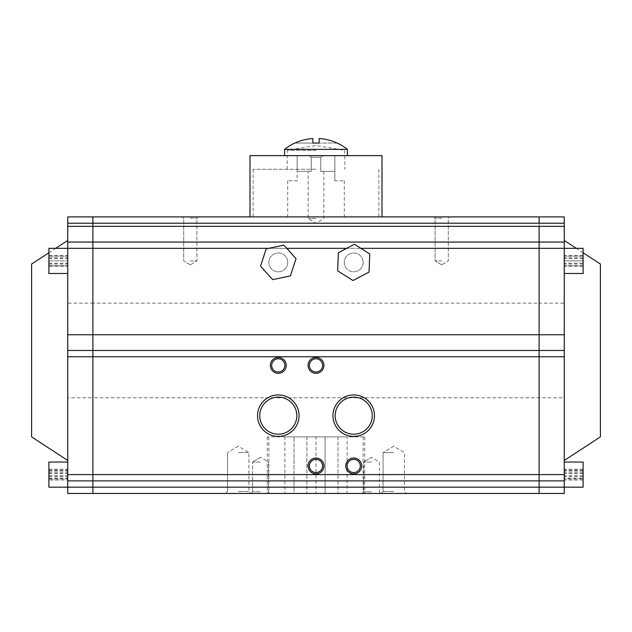 <?xml version="1.0" encoding="UTF-8"?>
<svg xmlns="http://www.w3.org/2000/svg" width="632" height="632" viewBox="0 0 632 632"><rect width="100%" height="100%" fill="white"/><g stroke="black" fill="none" stroke-linecap="round" stroke-linejoin="round"><path stroke-width="0.47" stroke-dasharray="3.16 2.37" d="M564.258 462.032L583.115 462.032L583.115 487.169L583.115 462.032L583.115 487.169L564.258 487.169L564.258 397.781L92.88 397.781L92.88 493.458L539.12 493.458L539.12 487.169L539.12 493.458L564.258 493.458L564.258 487.169L539.12 487.169L539.12 303.155L92.88 303.155L92.88 242.056L67.743 242.056L67.743 260.905L67.743 248.337L67.743 260.905L67.743 248.337L92.88 248.337L92.88 397.781L67.743 397.781L67.743 493.458L92.88 493.458L92.88 487.169L67.743 487.169L67.743 474.6L67.743 487.169L67.743 474.6L67.743 487.169L48.885 487.169L48.885 462.032L48.885 474.6L48.885 462.032L67.743 462.032L67.743 474.6L67.743 462.032M67.743 273.474L67.743 260.905L67.743 273.474L67.743 260.905L67.743 273.474L48.885 273.474L48.885 248.337L48.885 260.905L48.885 248.337L67.743 248.337L67.743 303.155L92.88 303.155L92.88 487.169L539.12 487.169L539.12 248.337L564.258 248.337L564.258 260.905L564.258 242.056L539.12 242.056L539.12 223.199L564.258 223.199L564.258 216.91L539.12 216.91L539.12 226.343L92.88 226.343L92.88 242.056L67.743 242.056L539.12 242.056L539.12 303.155L564.258 303.155L564.258 248.337L583.115 248.337L583.115 273.474L583.115 256.197L583.115 265.622L583.115 260.905L564.258 260.905L564.258 273.474L564.258 256.197L564.258 265.622L564.258 260.905L583.115 260.905L583.115 273.474L564.258 273.474M31.6 436.886L31.6 264.05M67.743 350.468L67.743 460.459L67.743 350.468L564.258 350.468L564.258 240.484L564.258 460.459L564.258 350.468M67.743 242.056L67.743 226.343L92.88 226.343L92.88 216.91L67.743 216.91L67.743 223.199L92.88 223.199L92.88 242.056L564.258 242.056L564.258 223.199M67.743 480.889L564.258 480.889M67.743 226.343L67.743 223.199M67.743 397.781L67.743 303.155M48.885 479.957L48.885 469.244L48.885 479.957L67.743 479.957L67.743 469.244L67.743 479.957M48.885 479.767L48.885 469.434L48.885 479.767L67.743 479.767L67.743 469.434L67.743 479.767M48.885 266.333L48.885 255.486L48.885 266.333L67.743 266.333L67.743 255.486L67.743 266.333M48.885 265.622L48.885 256.197L48.885 265.622L67.743 265.622L67.743 256.197L67.743 265.622L48.885 265.622M48.885 478.116L67.743 478.116M48.885 472.752L67.743 472.752M48.885 469.244L67.743 469.244M48.885 471.085L67.743 471.085M48.885 476.441L67.743 476.441M48.885 478.669L67.743 478.669M48.885 473.502L67.743 473.502M48.885 469.434L67.743 469.434M48.885 470.532L67.743 470.532M48.885 475.699L67.743 475.699M48.885 263.204L67.743 263.204M48.885 257.777L67.743 257.777M48.885 255.486L67.743 255.486M48.885 258.614L67.743 258.614M48.885 264.034L67.743 264.034M48.885 260.905L67.743 260.905L48.885 260.905M48.885 256.197L67.743 256.197L48.885 256.197M600.4 436.886L600.4 264.05M564.258 242.056L539.12 242.056L539.12 248.337L92.88 248.337L92.88 242.056L539.12 242.056L539.12 226.343L564.258 226.343M564.258 397.781L564.258 303.155M583.115 263.204L583.115 255.486L583.115 266.333L583.115 263.204L564.258 263.204L564.258 255.486L564.258 263.204M583.115 478.669L583.115 469.434L583.115 479.767L583.115 478.669L564.258 478.669L564.258 469.434L564.258 478.669M583.115 478.116L583.115 469.244L583.115 479.957L583.115 478.116L564.258 478.116L564.258 469.244L564.258 478.116M583.115 256.197L564.258 256.197L583.115 256.197M583.115 265.622L564.258 265.622L583.115 265.622M583.115 257.777L564.258 257.777M583.115 266.333L564.258 266.333M583.115 264.034L564.258 264.034M583.115 258.614L564.258 258.614M583.115 255.486L564.258 255.486M583.115 473.502L564.258 473.502M583.115 479.767L564.258 479.767M583.115 475.699L564.258 475.699M583.115 470.532L564.258 470.532M583.115 469.434L564.258 469.434M583.115 472.752L564.258 472.752M583.115 479.957L564.258 479.957M583.115 476.441L564.258 476.441M583.115 471.085L564.258 471.085M583.115 469.244L564.258 469.244M381.997 155.63L250.003 155.63M347.426 149.35L284.574 149.35M330.315 216.91L92.88 216.91L92.88 223.199L539.12 223.199L539.12 216.91L330.315 216.91M190.295 216.91L198.235 216.91L190.295 216.91M190.295 218.245L196.9 218.245L190.295 218.245M190.295 260.905L196.9 260.905L190.295 260.905M441.705 216.91L433.765 216.91L441.705 216.91M441.705 218.245L435.1 218.245L441.705 218.245M441.705 260.905L435.1 260.905L441.705 260.905M393.776 493.458L406.423 493.458L393.776 493.458M393.776 491.491L383.087 491.491L393.776 491.491M393.776 452.599L383.087 452.599L393.776 452.599M238.225 493.458L225.577 493.458L238.225 493.458M238.225 491.491L248.913 491.491L238.225 491.491M238.225 452.599L248.913 452.599L238.225 452.599M371.553 493.458L381.057 493.458L371.553 493.458M371.553 491.807L363.7 491.807L371.553 491.807M371.553 462.032L363.7 462.032L371.553 462.032M260.447 493.458L250.944 493.458L260.447 493.458M260.447 491.807L252.595 491.807L260.447 491.807M260.447 462.032L252.595 462.032L260.447 462.032M284.89 493.458L293.998 493.458L284.89 493.458L284.89 436.886L316 436.886L316 493.458L267.289 493.458L364.711 493.458L268.861 493.458L347.11 493.458L306.891 493.458L316 493.458L316 436.886L267.289 436.886L364.711 436.886L316 436.886L325.109 436.886L325.109 493.458L325.109 436.886L338.002 436.886L338.002 493.458L338.002 436.886L347.11 436.886L347.11 493.458M259.752 415.674A18.541 18.541 0 0 0 278.293 434.216A18.541 18.541 0 0 0 296.827 415.674A18.541 18.541 0 0 0 278.293 397.133A18.541 18.541 0 0 0 259.752 415.674M335.173 415.674A18.541 18.541 0 0 0 353.707 434.216A18.541 18.541 0 0 0 372.248 415.674A18.541 18.541 0 0 0 353.707 397.133A18.541 18.541 0 0 0 335.173 415.674M271.689 365.399A6.596 6.596 0 0 0 278.293 371.995A6.596 6.596 0 0 0 284.89 365.399A6.596 6.596 0 0 0 278.293 358.794A6.596 6.596 0 0 0 271.689 365.399M309.404 365.399A6.596 6.596 0 0 0 316 371.995A6.596 6.596 0 0 0 322.597 365.399A6.596 6.596 0 0 0 316 358.794A6.596 6.596 0 0 0 309.404 365.399M309.404 465.958A6.596 6.596 0 0 0 316 472.554A6.596 6.596 0 0 0 322.597 465.958A6.596 6.596 0 0 0 316 459.361A6.596 6.596 0 0 0 309.404 465.958M347.11 465.958A6.596 6.596 0 0 0 353.707 472.554A6.596 6.596 0 0 0 360.311 465.958A6.596 6.596 0 0 0 353.707 459.361A6.596 6.596 0 0 0 347.11 465.958M363.139 262.391A9.425 9.425 0 0 0 353.707 252.966A9.425 9.425 0 0 0 344.282 262.391A9.425 9.425 0 0 0 353.707 271.815A9.425 9.425 0 0 0 363.139 262.391A9.425 9.425 0 0 0 353.707 252.966A9.425 9.425 0 0 0 344.282 262.391A9.425 9.425 0 0 0 353.707 271.815A9.425 9.425 0 0 0 363.139 262.391M287.718 262.391A9.425 9.425 0 0 0 278.293 252.966A9.425 9.425 0 0 0 268.861 262.391A9.425 9.425 0 0 0 278.293 271.815A9.425 9.425 0 0 0 287.718 262.391A9.425 9.425 0 0 0 278.293 252.966A9.425 9.425 0 0 0 268.861 262.391A9.425 9.425 0 0 0 278.293 271.815A9.425 9.425 0 0 0 287.718 262.391M360.88 248.337L354.426 244.26L338.365 252.705L337.654 270.836L352.996 280.521L369.048 272.076L369.767 253.946L360.88 248.337L346.676 248.337L338.365 252.705L337.654 270.836L352.996 280.521L369.048 272.076L369.767 253.946L354.426 244.26L346.676 248.337M286.786 248.337L283.918 245.145L266.167 248.89L260.534 266.143L272.661 279.636L290.412 275.892L296.045 258.646L286.786 248.337L268.798 248.337L266.167 248.89L260.534 266.143L272.661 279.636L290.412 275.892L296.045 258.646L283.918 245.145L268.798 248.337M301.685 216.91L250.003 216.91L301.685 216.91M294.954 143.061A50.291 50.291 0 0 1 312.856 138.542L312.856 143.061L312.856 138.542L312.856 143.061L294.954 143.061L312.856 143.061M319.144 143.061L319.144 138.542A50.291 50.291 0 0 1 337.046 143.061L319.144 143.061L337.046 143.061M337.654 270.836L338.365 252.705L354.426 244.26L369.767 253.946L369.048 272.076L352.996 280.521L337.654 270.836M260.534 266.143L266.167 248.89L283.918 245.145L296.045 258.646L290.412 275.892L272.661 279.636L260.534 266.143M293.998 493.458L306.891 493.458L293.998 493.458L293.998 436.886L293.998 493.458M284.89 436.886L347.11 436.886M338.002 436.886L338.002 493.458L338.002 436.886M306.891 436.886L306.891 493.458L306.891 436.886M316 155.63L284.574 155.63L334.857 155.63L316 155.63L323.134 155.63L320.716 157.281L323.134 155.63L297.143 155.63L297.143 171.343L311.284 171.343L308.147 171.343L311.284 171.343L311.284 157.281L320.716 157.281L311.284 157.281L311.284 171.343L297.143 171.343L297.143 155.63L308.866 155.63L311.284 157.281L308.866 155.63L316 155.63L297.143 155.63L297.143 180.776L287.718 180.776L297.143 180.776L297.143 155.63L316 155.63M316 216.91L253.148 216.91L316 216.91M316 169.273L253.148 169.273L316 169.273M334.857 180.776L334.857 155.63L334.857 180.776L344.282 180.776L334.857 180.776M316 218.482L308.147 218.482L316 218.482M316 150.345L287.212 150.345L316 150.345M320.716 157.281L320.716 171.343L323.853 171.343L320.716 171.343L320.716 157.281M320.716 171.343L334.857 171.343L320.716 171.343M334.857 171.343L334.857 155.63L323.134 155.63L334.857 155.63L334.857 171.343M48.885 252.776L55.695 248.337M583.115 252.776L576.305 248.337M183.699 218.245L182.364 216.91L183.699 218.245L183.699 260.905L183.699 218.245M190.295 264.871L183.699 260.905L190.295 264.871L196.9 260.905L196.9 218.245L198.235 216.91L196.9 218.245L196.9 260.905L190.295 264.871M435.1 218.245L433.765 216.91L435.1 218.245L435.1 260.905L435.1 218.245M441.705 264.871L435.1 260.905L441.705 264.871L448.301 260.905L448.301 218.245L449.636 216.91L448.301 218.245L448.301 260.905L441.705 264.871M383.087 491.491L381.128 493.458L383.087 491.491L383.087 452.599L383.087 491.491M393.776 446.184L383.087 452.599L393.776 446.184L404.456 452.599L404.456 491.491L406.423 493.458L404.456 491.491L404.456 452.599L393.776 446.184M227.544 491.491L225.577 493.458L227.544 491.491L227.544 452.599L227.544 491.491M238.225 446.184L227.544 452.599L238.225 446.184L248.913 452.599L248.913 491.491L250.872 493.458L248.913 491.491L248.913 452.599L238.225 446.184M363.7 491.807L362.049 493.458L363.7 491.807L363.7 462.032L363.7 491.807M371.553 457.307L363.7 462.032L371.553 457.307L379.405 462.032L379.405 491.807L381.057 493.458L379.405 491.807L379.405 462.032L371.553 457.307M252.595 491.807L250.944 493.458L252.595 491.807L252.595 462.032L252.595 491.807M260.447 457.307L252.595 462.032L260.447 457.307L268.3 462.032L268.3 491.807L269.951 493.458L268.3 491.807L268.3 462.032L260.447 457.307M267.289 436.886L267.289 493.458M363.139 436.886L363.139 493.458M268.861 436.886L268.861 493.458M364.711 436.886L364.711 493.458M253.148 169.273L253.148 216.91M344.282 180.776L344.282 216.91M323.853 171.343L323.853 218.482L316 223.207L308.147 218.482L308.147 171.343M287.212 169.273L287.212 150.345L316 145.565L344.788 150.345L344.788 169.273M287.718 180.776L287.718 216.91M378.852 169.273L378.852 216.91"/><path stroke-width="0.95" d="M67.743 462.032L48.885 462.032L48.885 487.169L67.743 487.169L67.743 474.6L92.88 474.6L92.88 356.756L67.743 356.756L67.743 350.468L92.88 350.468L92.88 248.337L67.743 248.337L67.743 242.056L92.88 242.056L92.88 223.199L67.743 223.199L67.743 216.91L92.88 216.91L92.88 226.343L539.12 226.343L539.12 242.056L564.258 242.056L564.258 493.458L539.12 493.458L539.12 487.169L583.115 487.169L583.115 462.032L564.258 462.032M67.743 350.468L67.743 248.337L48.885 248.337L48.885 273.474L67.743 273.474M48.885 252.776L31.6 264.05L31.6 436.886L67.743 460.459M564.258 273.474L583.115 273.474L583.115 248.337L539.12 248.337L539.12 242.056L92.88 242.056L92.88 334.755L539.12 334.755L539.12 350.468L564.258 350.468M564.258 356.756L539.12 356.756L539.12 350.468L92.88 350.468L92.88 480.889L67.743 480.889M564.258 480.889L539.12 480.889L539.12 493.458L92.88 493.458L92.88 487.169L92.88 493.458L67.743 493.458L67.743 487.169L92.88 487.169L92.88 480.889L539.12 480.889L539.12 474.6L564.258 474.6M67.743 356.756L67.743 474.6M67.743 242.056L67.743 226.343L92.88 226.343L92.88 248.337L268.798 248.337M67.743 223.199L67.743 226.343M583.115 252.776L600.4 264.05L600.4 436.886L564.258 460.459M67.743 334.755L92.88 334.755L92.88 356.756L539.12 356.756L539.12 487.169L92.88 487.169L92.88 474.6L539.12 474.6L539.12 334.755L564.258 334.755M360.88 248.337L539.12 248.337L539.12 334.755L539.12 226.343L564.258 226.343L564.258 242.056M564.258 223.199L539.12 223.199L539.12 216.91L564.258 216.91L564.258 226.343M284.574 155.63L284.574 149.35L347.426 149.35A50.394 50.394 0 0 0 337.283 143.061L337.283 143.061M250.003 216.91L250.003 155.63L381.997 155.63L381.997 216.91M316 216.91L539.12 216.91L539.12 223.199L92.88 223.199L92.88 216.91L316 216.91M257.54 415.674A20.753 20.753 0 0 0 278.293 436.428A20.753 20.753 0 0 0 299.039 415.674A20.753 20.753 0 0 0 278.293 394.929A20.753 20.753 0 0 0 257.54 415.674M259.752 415.674A18.541 18.541 0 0 0 278.293 434.216A18.541 18.541 0 0 0 296.827 415.674A18.541 18.541 0 0 0 278.293 397.133A18.541 18.541 0 0 0 259.752 415.674M332.961 415.674A20.753 20.753 0 0 0 353.707 436.428A20.753 20.753 0 0 0 374.46 415.674A20.753 20.753 0 0 0 353.707 394.929A20.753 20.753 0 0 0 332.961 415.674M335.173 415.674A18.541 18.541 0 0 0 353.707 434.216A18.541 18.541 0 0 0 372.248 415.674A18.541 18.541 0 0 0 353.707 397.133A18.541 18.541 0 0 0 335.173 415.674M270.354 365.399A7.932 7.932 0 0 0 278.293 373.33A7.932 7.932 0 0 0 286.225 365.399A7.932 7.932 0 0 0 278.293 357.459A7.932 7.932 0 0 0 270.354 365.399M271.689 365.399A6.596 6.596 0 0 0 278.293 371.995A6.596 6.596 0 0 0 284.89 365.399A6.596 6.596 0 0 0 278.293 358.794A6.596 6.596 0 0 0 271.689 365.399M308.068 365.399A7.932 7.932 0 0 0 316 373.33A7.932 7.932 0 0 0 323.932 365.399A7.932 7.932 0 0 0 316 357.459A7.932 7.932 0 0 0 308.068 365.399M309.404 365.399A6.596 6.596 0 0 0 316 371.995A6.596 6.596 0 0 0 322.597 365.399A6.596 6.596 0 0 0 316 358.794A6.596 6.596 0 0 0 309.404 365.399M308.068 465.958A7.932 7.932 0 0 0 316 473.889A7.932 7.932 0 0 0 323.932 465.958A7.932 7.932 0 0 0 316 458.026A7.932 7.932 0 0 0 308.068 465.958M309.404 465.958A6.596 6.596 0 0 0 316 472.554A6.596 6.596 0 0 0 322.597 465.958A6.596 6.596 0 0 0 316 459.361A6.596 6.596 0 0 0 309.404 465.958M345.775 465.958A7.932 7.932 0 0 0 353.707 473.889A7.932 7.932 0 0 0 361.646 465.958A7.932 7.932 0 0 0 353.707 458.026A7.932 7.932 0 0 0 345.775 465.958M347.11 465.958A6.596 6.596 0 0 0 353.707 472.554A6.596 6.596 0 0 0 360.311 465.958A6.596 6.596 0 0 0 353.707 459.361A6.596 6.596 0 0 0 347.11 465.958M319.144 143.061L312.856 143.061L319.144 143.061L319.144 138.542A50.291 50.291 0 0 1 337.046 143.061M312.856 143.061L312.856 138.542A50.291 50.291 0 0 0 294.954 143.061L294.954 143.061M284.574 149.35A50.394 50.394 0 0 1 294.717 143.061M337.654 270.836L338.365 252.705L354.426 244.26L369.767 253.946L369.048 272.076L352.996 280.521L337.654 270.836M260.534 266.143L266.167 248.89L283.918 245.145L296.045 258.646L290.412 275.892L272.661 279.636L260.534 266.143M346.676 248.337L286.786 248.337M55.695 248.337L67.743 240.484M576.305 248.337L564.258 240.484M347.426 155.63L347.426 149.35"/></g></svg>
